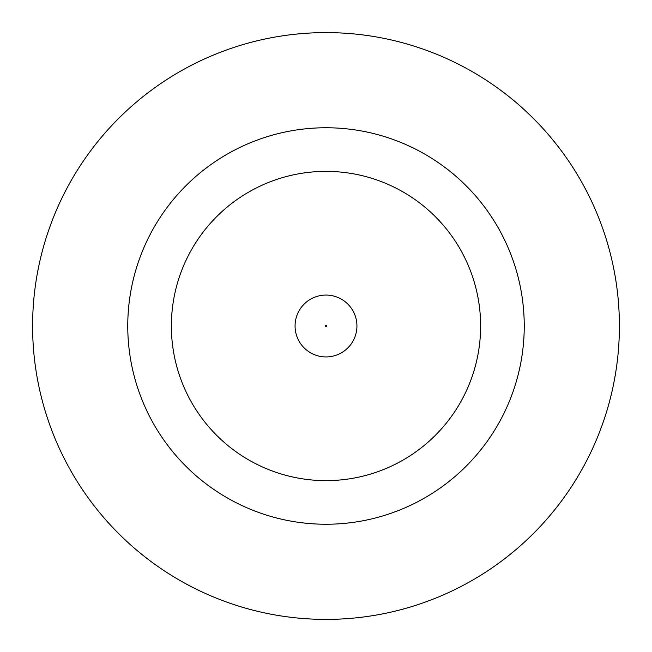 <?xml version="1.0" encoding="UTF-8"?>
<svg xmlns="http://www.w3.org/2000/svg" width="652" height="652" viewBox="0 0 652 652"><rect width="100%" height="100%" fill="white"/><g stroke="black" fill="none" stroke-linecap="round" stroke-linejoin="round"><path stroke-width="0.98" d="M295.071 326A30.929 30.929 0 0 1 326 295.071A30.929 30.929 0 0 1 356.929 326A30.929 30.929 0 0 1 326 356.929A30.929 30.929 0 0 1 295.071 326A30.929 30.929 0 0 1 326 295.071A30.929 30.929 0 0 1 356.929 326M524.241 326A198.241 198.241 0 0 0 326 127.759A198.241 198.241 0 0 0 127.759 326A198.241 198.241 0 0 0 326 524.241A198.241 198.241 0 0 0 524.241 326M619.4 326A293.4 293.4 0 0 0 326 32.6A293.4 293.4 0 0 0 32.6 326A293.4 293.4 0 0 0 326 619.4A293.4 293.4 0 0 0 619.4 326M171.37 326A154.63 154.63 0 0 0 326 480.63A154.63 154.63 0 0 0 480.63 326A154.63 154.63 0 0 0 326 171.37A154.63 154.63 0 0 0 171.37 326M326.791 326A0.791 0.791 0 0 0 326 325.209A0.791 0.791 0 0 0 325.209 326A0.791 0.791 0 0 0 326 326.791A0.791 0.791 0 0 0 326.791 326"/></g></svg>
